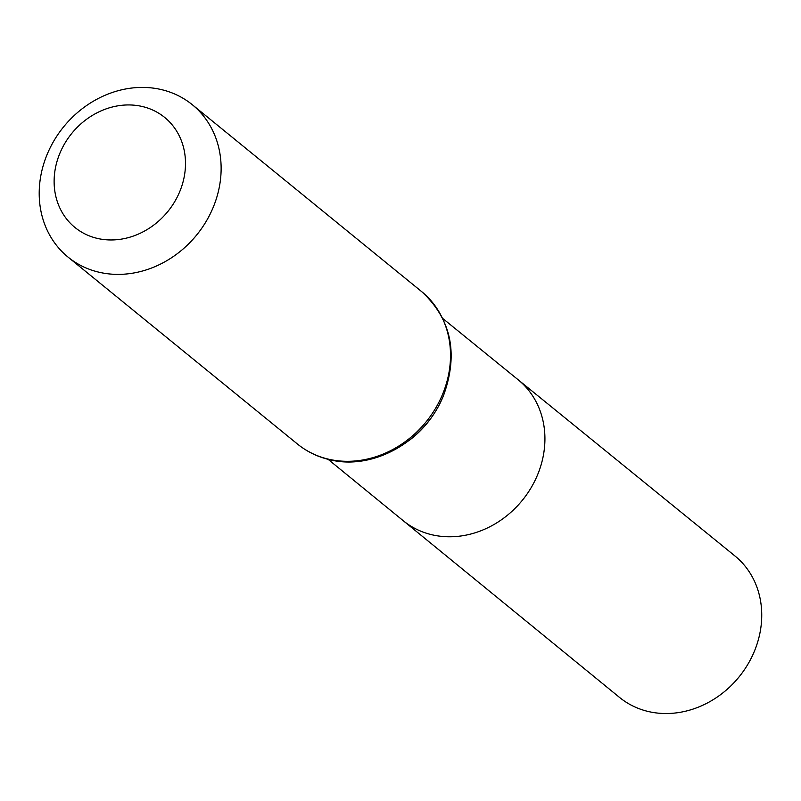 <?xml version="1.0" encoding="UTF-8"?>
<svg xmlns="http://www.w3.org/2000/svg" width="801" height="801" viewBox="0 0 801 801"><rect width="100%" height="100%" fill="white"/><g stroke="black" fill="none" stroke-linecap="round" stroke-linejoin="round"><path stroke-width="1.2" d="M442.833 318.548L518.157 379.764A90.924 79.299 129.2 0 1 522.262 500.405A90.924 79.299 129.2 0 1 403.283 520.74A90.924 79.299 -50.8 0 0 432.49 534.898A90.924 79.299 -50.8 0 0 532.655 485.026A90.924 79.299 -50.8 0 0 518.157 379.764L734.877 555.904A91.284 79.609 -50.8 0 1 749.426 661.566A91.284 79.609 -50.8 0 1 648.87 711.638A91.284 79.609 -50.8 0 1 619.543 697.431L328.11 459.333M141.897 106.413A70.989 61.907 129.2 0 1 162.323 217.632A70.989 61.907 129.2 0 1 55.189 193.321A70.989 61.907 129.2 0 1 141.897 106.413M160.761 89.452A98.303 85.727 129.2 0 1 192.27 104.691A98.303 85.727 129.2 0 1 196.625 235.053A98.303 85.727 129.2 0 1 68.065 257.111A98.303 85.727 129.2 0 1 52.496 143.319A98.303 85.727 129.2 0 1 160.761 89.452M408.65 440.82A90.773 79.159 -50.8 0 0 440.961 401.181M328.961 459.273A98.303 85.727 -50.8 0 0 437.226 405.396A98.303 85.727 -50.8 0 0 421.656 291.614C451.173 318.898 458.542 353.321 443.754 394.873C426.272 440.48 373.857 470.768 329.972 459.774C317.817 456.991 306.973 451.744 297.461 444.034A98.303 85.727 -50.8 0 0 328.961 459.273M68.065 257.111L297.461 444.034M192.27 104.691L421.656 291.614"/></g></svg>
